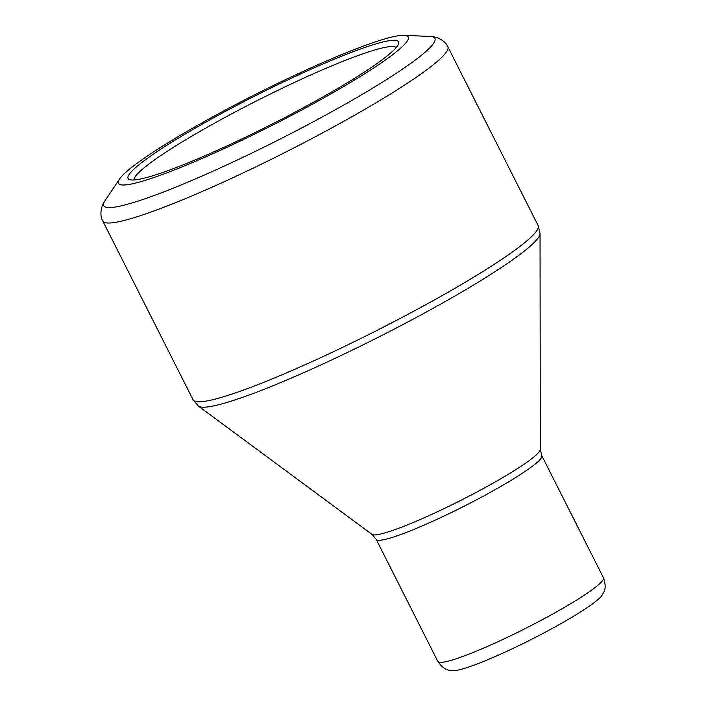 <?xml version="1.0" encoding="UTF-8"?>
<svg xmlns="http://www.w3.org/2000/svg" width="706" height="706" viewBox="0 0 706 706"><rect width="100%" height="100%" fill="white"/><g stroke="black" fill="none" stroke-linecap="round" stroke-linejoin="round"><path stroke-width="1.06" d="M175.679 167.754A151.525 16.406 153.2 0 1 129.675 179.651A151.525 16.406 153.2 0 1 255.916 95.504A151.525 16.406 153.2 0 1 398.563 43.825A151.525 16.406 153.2 0 1 316.853 100.358A151.525 16.406 153.2 0 1 175.679 167.754M169.422 171.876A162.345 17.579 -26.8 0 0 339.886 88.735A162.345 17.579 -26.8 0 0 404.123 35.3A162.345 17.579 -26.8 0 0 255.387 94.454A162.345 17.579 -26.8 0 0 119.508 179.068A162.345 17.579 -26.8 0 0 169.422 171.876M603.471 577.79A92.768 10.043 -26.8 0 1 557.546 611.317A92.768 10.043 -26.8 0 1 467.01 654.886A92.768 10.043 -26.8 0 1 437.861 661.443C445.239 671.909 449.872 669.879 452.908 670.7A85.038 9.204 -26.8 0 0 477.485 663.825A85.038 9.204 -26.8 0 0 553.875 627.572A85.038 9.204 -26.8 0 0 601.989 595.396C603.136 592.458 607.513 589.934 603.471 577.79L541.802 455.705A92.768 10.043 153.2 0 1 495.886 489.24A92.768 10.043 153.2 0 1 405.341 532.809A92.768 10.043 153.2 0 1 376.192 539.366L372.018 534.398A94.401 10.219 -26.8 0 0 401.299 527.294A94.401 10.219 -26.8 0 0 491.358 484.131A94.401 10.219 -26.8 0 0 540.284 449.395L540.046 233.571A191.635 20.748 153.2 0 1 440.712 304.074A191.635 20.748 153.2 0 1 257.893 391.706A191.635 20.748 153.2 0 1 198.439 406.126L372.018 534.398M396.181 47.584A146.883 15.903 -26.8 0 0 258.219 100.067A146.883 15.903 -26.8 0 0 134.114 179.959M119.508 179.068L104.973 200.795A185.537 20.086 -26.8 0 0 162.009 192.57A185.537 20.086 -26.8 0 0 356.821 97.56A185.537 20.086 -26.8 0 0 430.245 36.491L404.123 35.3M102.802 221.049L193.117 399.843A193.267 20.924 -26.8 0 0 375.071 331.379A193.267 20.924 -26.8 0 0 538.14 225.558L447.825 46.764A193.267 20.924 153.2 0 1 284.756 152.584A193.267 20.924 153.2 0 1 102.802 221.049C99.555 216.01 100.676 206.655 104.973 200.795M437.861 661.443L376.192 539.366M541.802 455.705L540.284 449.395M540.046 233.571L538.14 225.558M193.117 399.843L198.439 406.126M447.825 46.764C445.698 41.16 437.508 36.509 430.245 36.491"/></g></svg>
